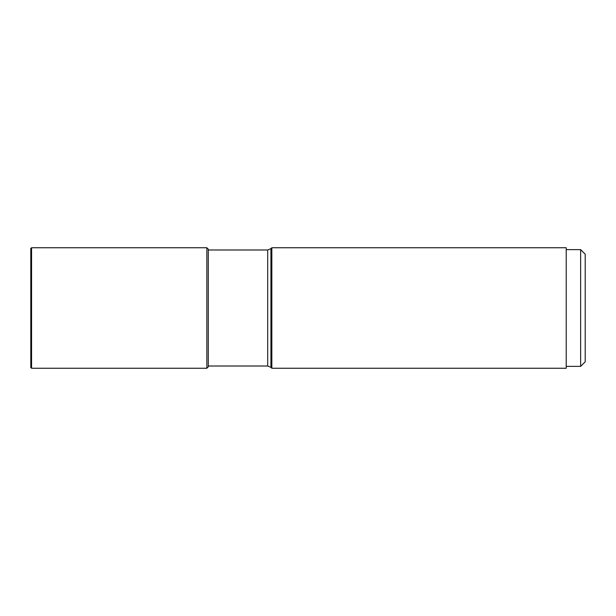 <?xml version="1.0" encoding="UTF-8"?>
<svg xmlns="http://www.w3.org/2000/svg" width="616" height="616" viewBox="0 0 616 616"><rect width="100%" height="100%" fill="white"/><g stroke="black" fill="none" stroke-linecap="round" stroke-linejoin="round"><path stroke-width="0.92" d="M30.8 367.498L30.8 248.502L31.562 247.74L31.562 368.26L30.8 367.498M30.8 255.186L30.8 308M206.845 368.26L206.845 247.74L208.285 249.18L208.285 366.82L206.845 368.26L31.562 368.26M271.841 308L271.841 247.74L566.22 247.74L566.22 368.26L271.841 368.26L271.841 308M566.22 249.634L580.642 249.634L580.642 366.366L566.22 366.366M580.642 249.634L585.2 254.192L585.2 361.808L580.642 366.366M270.925 248.656L267.706 249.988L267.706 366.012L270.925 367.344L270.925 248.656L271.841 247.74M206.845 247.74L31.562 247.74M270.925 367.344L271.841 368.26M208.285 366.012L267.706 366.012M208.285 249.988L267.706 249.988"/></g></svg>
